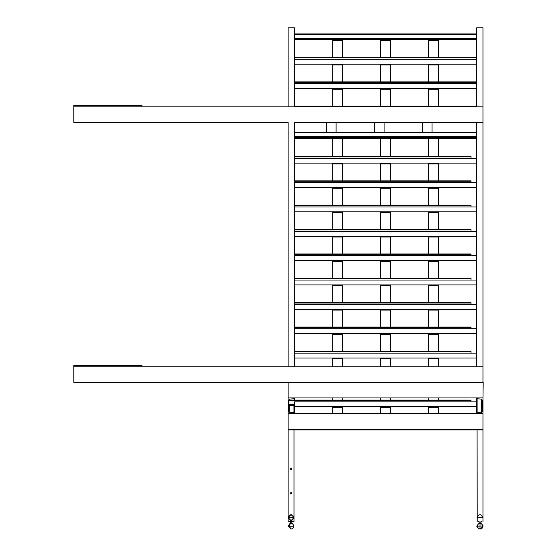 <?xml version="1.0" encoding="UTF-8"?>
<svg xmlns="http://www.w3.org/2000/svg" width="557" height="557" viewBox="0 0 557 557"><rect width="100%" height="100%" fill="white"/><g stroke="black" fill="none" stroke-linecap="round" stroke-linejoin="round"><path stroke-width="0.84" d="M476.625 33.942L294.451 33.942M476.625 39.206L294.451 39.206M476.625 39.791L294.451 39.791M476.625 398.206L477.119 398.742L477.119 412.709L476.625 413.524L482.961 413.524L482.961 397.935L476.625 397.935L477.119 398.742L481.29 399.077L482.23 400.093L482.23 411.358L481.29 412.382L477.119 412.709L476.625 413.524M482.23 400.093L481.29 399.077L477.119 398.742M294.451 366.764L294.451 122.408L482.961 122.408L476.625 122.408L476.625 366.764M293.957 400.093L294.451 397.935L476.625 397.935L476.625 401.848L294.451 401.848L294.451 413.245L293.957 412.709L289.793 412.382L288.853 411.358L288.853 400.093L289.793 399.077L293.957 398.742L294.451 397.935L288.122 397.935L288.122 413.524L294.451 413.245L293.957 412.709L289.793 412.382L288.853 411.358M476.625 401.848L476.625 413.245M476.625 106.819L476.625 27.85L482.961 27.85L482.961 382.346M294.451 397.935L294.451 400.093M482.961 106.819L73.796 106.819L73.796 122.408L288.122 122.408L288.122 366.764M294.451 106.819L294.451 27.85L288.122 27.85L288.122 106.819M482.961 413.524L288.122 413.524L288.122 429.106L482.961 429.106L482.961 413.524M482.961 366.764L73.796 366.764L73.796 382.346L483.204 382.346L482.961 397.935M288.122 382.346L288.122 397.935M342.43 39.791L342.43 40.57L332.689 40.57L332.689 57.524M332.689 39.791L332.689 40.57M342.43 40.57L342.43 57.524M476.625 59.272L294.451 59.272M476.625 64.146L294.451 64.146M476.625 138.77L294.451 138.77M476.625 137.997L294.451 137.997L476.625 137.997M390.408 39.791L390.408 40.57L380.668 40.57L380.668 57.524M380.668 39.791L380.668 40.57M390.408 40.57L390.408 57.524M438.387 39.791L438.387 40.57L428.646 40.57L428.646 57.524M428.646 39.791L428.646 40.57M438.387 40.57L438.387 57.524M476.625 132.148L294.451 132.148M476.625 137.412L294.451 137.412M482.961 521.463L482.961 517.564L477.084 517.564C479.041 513.777 480.997 513.777 482.961 517.564L482.961 429.106L288.122 429.106L288.122 517.564L293.999 517.564L293.999 521.463L288.122 521.463L288.122 517.55C290.079 513.777 292.035 513.777 293.999 517.564L288.122 517.564L291.06 514.626M477.21 521.463L477.084 429.886L482.961 429.886L288.122 429.886M342.43 156.503L342.43 138.77L332.689 138.77L332.689 156.503M390.408 156.503L390.408 138.77L380.668 138.77L380.668 156.503M438.387 156.503L438.387 138.77L428.646 138.77L428.646 156.503M476.625 158.258L294.451 158.258M476.625 163.124L294.451 163.124M332.689 163.904L342.43 163.904L342.43 163.124L332.689 163.124L332.689 180.865M342.43 163.904L342.43 180.865M380.668 163.904L390.408 163.904L390.408 163.124L380.668 163.124L380.668 180.865M390.408 163.904L390.408 180.865M428.646 163.904L438.387 163.904L438.387 163.124L428.646 163.124L428.646 180.865M438.387 163.904L438.387 180.865M332.689 64.925L342.43 64.925L342.43 64.146L332.689 64.146L332.689 81.879M342.43 64.925L342.43 81.879M332.689 89.28L342.43 89.28L342.43 88.5L332.689 88.5L332.689 106.241M342.43 89.28L342.43 106.241M476.625 83.627L294.451 83.627M476.625 88.5L294.451 88.5M476.625 182.612L294.451 182.612M476.625 187.479L294.451 187.479M336.101 122.408L336.101 132.148M326.353 122.408L326.353 132.148M384.079 122.408L384.079 132.148M374.339 122.408L374.339 132.148M432.058 122.408L432.058 132.148M422.317 122.408L422.317 132.148M380.668 89.28L390.408 89.28L390.408 88.5L380.668 88.5L380.668 106.241M390.408 89.28L390.408 106.241M428.646 89.28L438.387 89.28L438.387 88.5L428.646 88.5L428.646 106.241M438.387 89.28L438.387 106.241M380.668 64.925L390.408 64.925L390.408 64.146L380.668 64.146L380.668 81.879M390.408 64.925L390.408 81.879M428.646 64.925L438.387 64.925L438.387 64.146L428.646 64.146L428.646 81.879M438.387 64.925L438.387 81.879M476.625 57.524L294.451 57.524M476.625 81.879L294.451 81.879M476.625 106.241L294.451 106.241M428.646 188.266L438.387 188.266L438.387 187.486L428.646 187.486L428.646 205.22M438.387 188.266L438.387 205.22M428.646 212.628L438.387 212.628L438.387 211.848L428.646 211.848L428.646 229.581M438.387 212.628L438.387 229.581M428.646 236.983L438.387 236.983L438.387 236.203L428.646 236.203L428.646 253.943M438.387 236.983L438.387 253.943M428.646 261.344L438.387 261.344L438.387 260.565L428.646 260.565L428.646 278.298M438.387 261.344L438.387 278.298M428.646 285.706L438.387 285.706L438.387 284.926L428.646 284.926L428.646 302.66M438.387 285.706L438.387 302.66M428.646 310.061L438.387 310.061L438.387 309.281L428.646 309.281L428.646 327.015M438.387 310.061L438.387 327.015M428.646 334.423L438.387 334.423L438.387 333.643L428.646 333.643L428.646 351.376M438.387 334.423L438.387 351.376M428.646 358.778L438.387 358.778L438.387 357.998L428.646 357.998L428.646 366.764M438.387 358.778L438.387 366.764M438.387 397.935L438.387 400.093M428.646 397.935L428.646 400.093M380.668 188.266L390.408 188.266L390.408 187.486L380.668 187.486L380.668 205.22M390.408 188.266L390.408 205.22M380.668 212.628L390.408 212.628L390.408 211.848L380.668 211.848L380.668 229.581M390.408 212.628L390.408 229.581M380.668 236.983L390.408 236.983L390.408 236.203L380.668 236.203L380.668 253.943M390.408 236.983L390.408 253.943M380.668 261.344L390.408 261.344L390.408 260.565L380.668 260.565L380.668 278.298M390.408 261.344L390.408 278.298M380.668 285.706L390.408 285.706L390.408 284.926L380.668 284.926L380.668 302.66M390.408 285.706L390.408 302.66M380.668 310.061L390.408 310.061L390.408 309.281L380.668 309.281L380.668 327.015M390.408 310.061L390.408 327.015M380.668 334.423L390.408 334.423L390.408 333.643L380.668 333.643L380.668 351.376M390.408 334.423L390.408 351.376M380.668 358.778L390.408 358.778L390.408 357.998L380.668 357.998L380.668 366.764M390.408 358.778L390.408 366.764M390.408 397.935L390.408 400.093M380.668 397.935L380.668 400.093M476.625 206.967L294.451 206.967M476.625 211.841L294.451 211.841M476.625 231.329L294.451 231.329M476.625 236.203L294.451 236.203M476.625 255.691L294.451 255.691M476.625 260.558L294.451 260.558M476.625 280.046L294.451 280.046M476.625 284.919L294.451 284.919M476.625 304.407L294.451 304.407M476.625 309.281L294.451 309.281M476.625 328.769L294.451 328.769M476.625 333.636L294.451 333.636M476.625 353.124L294.451 353.124M476.625 357.998L294.451 357.998M476.625 406.714L294.451 406.714M332.689 188.266L342.43 188.266L342.43 187.486L332.689 187.486L332.689 205.22M342.43 188.266L342.43 205.22M332.689 212.628L342.43 212.628L342.43 211.848L332.689 211.848L332.689 229.581M342.43 212.628L342.43 229.581M332.689 236.983L342.43 236.983L342.43 236.203L332.689 236.203L332.689 253.943M342.43 236.983L342.43 253.943M332.689 261.344L342.43 261.344L342.43 260.565L332.689 260.565L332.689 278.298M342.43 261.344L342.43 278.298M332.689 285.706L342.43 285.706L342.43 284.926L332.689 284.926L332.689 302.66M342.43 285.706L342.43 302.66M332.689 310.061L342.43 310.061L342.43 309.281L332.689 309.281L332.689 327.015M342.43 310.061L342.43 327.015M332.689 334.423L342.43 334.423L342.43 333.643L332.689 333.643L332.689 351.376M342.43 334.423L342.43 351.376M332.689 358.778L342.43 358.778L342.43 357.998L332.689 357.998L332.689 366.764M342.43 358.778L342.43 366.764M342.43 397.935L342.43 400.093M332.689 397.935L332.689 400.093M332.689 407.494L342.43 407.494L342.43 406.714L332.689 406.714L332.689 413.524M342.43 407.494L342.43 413.524M480.023 521.463C483.81 521.463 483.81 521.463 480.023 521.463C476.228 521.463 476.228 521.463 480.023 521.463M480.023 517.564C483.81 517.564 483.81 517.564 480.023 517.564C476.228 517.564 476.228 517.564 480.023 517.564M480.802 522.048L479.243 522.048L478.881 523.538L481.157 523.538L480.802 522.048L481.387 521.463M479.243 522.048L478.658 521.463M291.959 523.538L290.155 523.538M141.993 366.764L141.993 365.301L73.796 365.301L73.796 366.764M141.993 106.819L141.993 105.357L73.796 105.357L73.796 106.819M293.999 429.886L293.999 517.564C292.035 521.352 290.079 521.352 288.122 517.564M288.498 517.564C290.204 514.271 291.91 514.271 293.616 517.564C291.91 520.865 290.204 520.865 288.498 517.564M290.573 493.21L291.548 493.21L290.573 493.21M291.84 493.21L291.06 493.989L290.281 493.21L291.06 492.43L291.84 493.21M291.06 469.342L291.06 468.367L291.06 469.342M291.06 468.075L291.84 468.855L291.06 469.635L290.281 468.855L291.06 468.075M471.027 158.258L471.027 156.503L294.451 156.503M471.027 182.612L471.027 180.865L294.451 180.865M471.027 206.967L471.027 205.22L294.451 205.22M471.027 231.329L471.027 229.581L294.451 229.581M471.027 255.691L471.027 253.943L294.451 253.943M471.027 280.046L471.027 278.298L294.451 278.298M471.027 304.407L471.027 302.66L294.451 302.66M471.027 328.769L471.027 327.015L294.451 327.015M471.027 353.124L471.027 351.376L294.451 351.376M471.027 401.848L471.027 400.093L288.853 400.093M294.451 405.357L288.853 405.357M294.451 405.942L288.853 405.942M380.668 407.494L390.408 407.494L390.408 406.714L380.668 406.714L380.668 413.524M390.408 407.494L390.408 413.524M428.646 407.494L438.387 407.494L438.387 406.714L428.646 406.714L428.646 413.524M438.387 407.494L438.387 413.524M476.625 34.332L294.451 34.332M476.625 38.426L294.451 38.426M476.625 39.596L294.451 39.596M481.29 399.077L481.29 412.382M289.793 399.077L289.793 400.093M289.793 405.942L289.793 412.382M293.957 405.942L293.957 412.709M476.625 132.538L294.451 132.538M476.625 136.632L294.451 136.632M476.625 137.802L294.451 137.802M476.625 57.907L294.451 57.907M476.625 82.269L294.451 82.269M476.625 106.631L294.451 106.631M479.243 522.995L480.802 522.995M480.023 523.538L480.023 529.15L482.919 526.581M482.933 525.961L477.098 526.226C476.632 526.093 477.231 525.195 478.881 523.538C476.277 526.01 476.653 527.883 480.023 529.15C477.293 527.458 476.319 526.49 477.098 526.226M291.673 522.048L290.281 522.048L290.281 522.995L291.673 522.995M290.364 523.538L289.271 526.226L291.06 529.15L288.136 526.226L290.281 522.995M293.372 526.226L288.749 526.226M471.027 156.893L294.451 156.893M471.027 181.255L294.451 181.255M471.027 205.61L294.451 205.61M471.027 229.971L294.451 229.971M471.027 254.326L294.451 254.326M471.027 278.688L294.451 278.688M471.027 303.05L294.451 303.05M471.027 327.405L294.451 327.405M471.027 351.766L294.451 351.766M471.027 400.483L288.853 400.483M294.451 404.577L288.853 404.577M294.451 405.747L288.853 405.747M480.023 529.15L482.07 528.314L482.94 526.226C483.406 526.093 482.815 525.195 481.157 523.538L482.794 525.3M291.06 529.15C294.423 527.883 294.806 526.01 292.195 523.538L291.84 522.048L292.425 521.463M290.281 522.048L289.696 521.463"/></g></svg>
